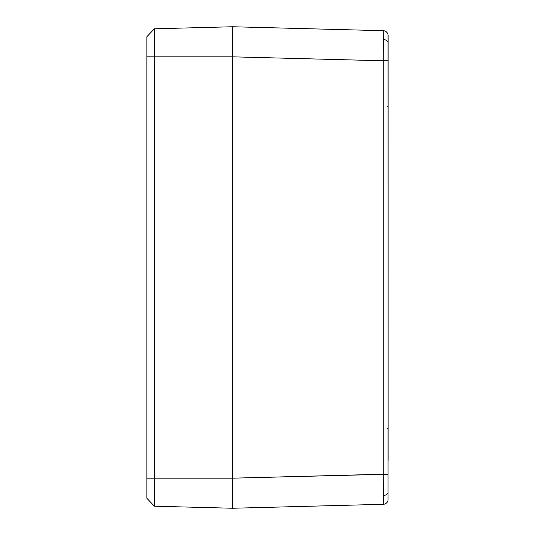<?xml version="1.0" encoding="UTF-8"?>
<svg xmlns="http://www.w3.org/2000/svg" width="535" height="535" viewBox="0 0 535 535"><rect width="100%" height="100%" fill="white"/><g stroke="black" fill="none" stroke-linecap="round" stroke-linejoin="round"><path stroke-width="0.8" d="M154.401 30L154.394 56.83L146.871 56.83L146.871 478.17L146.871 36.721L146.871 56.83L232.638 56.83L232.638 26.75L383.241 30.696L232.638 26.75L232.638 478.17L232.638 56.83L383.241 60.776L232.638 56.83L232.638 478.17L383.241 474.224L383.281 485.66M388.062 500.031A0.749 0.749 0 0 1 388.049 500.158L388.049 474.224L388.049 500.158A5.016 5.016 0 0 1 383.241 504.304L232.638 508.25L232.638 478.17L232.638 508.25L383.241 504.304A5.016 5.016 0 0 0 388.049 500.158A0.749 0.749 0 0 0 388.049 499.904L388.049 499.904M388.122 438.974L388.122 460.334A0.756 0.756 0 0 1 388.062 460.642A0.749 0.749 0 0 0 388.122 460.334L388.122 427.96L388.062 429.271L388.122 427.973L387.393 428.622L388.122 427.973L388.062 60.776L388.122 107.027L387.393 106.378L388.122 107.027L388.122 35.705A0.749 0.381 180 0 1 388.062 35.865A0.749 0.381 -0 0 0 388.122 35.705L388.049 42.432A5.016 3.544 180 0 0 383.294 39.503L383.287 46.739M388.049 499.743L388.062 500.105M383.241 504.304L383.294 495.497A5.016 3.544 -0 0 0 388.049 492.568A5.016 3.544 180 0 1 383.294 495.497L383.287 500.84M383.294 495.497L383.241 474.224L388.049 474.224L388.049 429.271L388.049 474.224L232.638 478.17L154.394 478.17L154.394 505.655M388.049 474.224L388.049 500.158M388.049 429.271L388.062 474.224M383.274 502.94L383.281 501.99M232.645 478.17L232.645 503.234M383.241 474.224L383.241 60.776L383.241 474.224M232.645 31.766L232.645 56.83M388.122 455.265L388.122 450.564L388.122 455.265M388.122 82.143L388.122 100.185A0.756 0.736 180 0 1 388.062 100.486A0.756 0.736 -0 0 0 388.129 100.185M388.062 74.358A0.749 0.749 0 0 1 388.122 74.666L388.049 34.842A5.016 5.016 0 0 0 383.241 30.696L383.294 39.503L383.241 30.696A5.016 5.016 0 0 1 388.049 34.842L388.062 34.969M388.049 60.776L383.241 60.776L388.049 60.776L388.049 42.432L388.049 60.776M388.122 100.185L388.122 105.883M232.645 26.75L232.645 29.037L232.645 26.75M383.241 60.776L383.294 39.503A5.016 3.544 0 0 1 388.049 42.432L388.062 60.776M388.122 79.735L388.122 81.213M388.122 105.696L388.122 433.337M388.122 101.061L388.122 103.87M388.122 35.705L388.116 35.35L388.122 35.705M388.056 34.855L388.116 35.35M146.871 478.17L146.871 498.279L146.871 478.17L154.394 478.17L146.871 478.17M154.394 29.338L154.394 28.796L154.394 29.345L154.394 28.796L154.394 29.338L154.394 28.796L232.638 26.75L154.394 28.796L146.871 36.721L154.394 28.796M154.401 501.476L154.394 478.17L232.638 478.17L232.638 56.83L154.394 56.83L154.394 478.17L154.394 29.345M154.394 506.204L146.871 498.279L154.394 506.204L232.638 508.25L154.394 506.204L154.394 505.662L154.394 506.204L146.871 498.279M154.394 505.662L154.401 501.489M232.638 508.25L232.638 478.17M232.638 56.83L232.638 26.75M388.062 105.729L388.122 107.027L388.062 105.729M388.062 429.097L388.122 428.16"/></g></svg>
